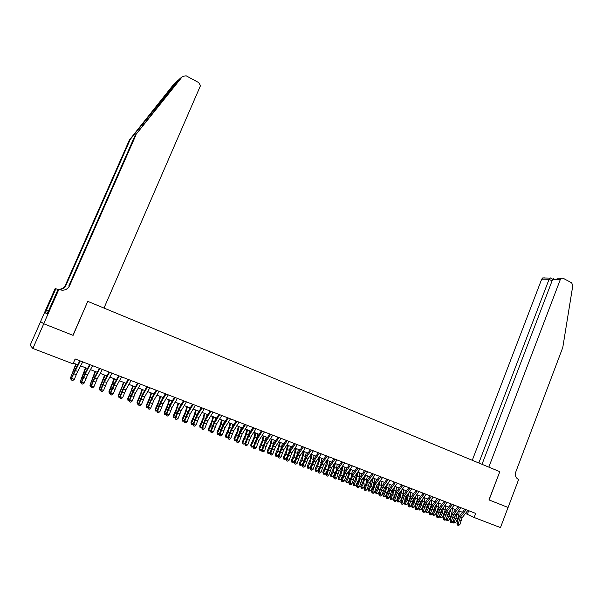 <?xml version="1.0" encoding="UTF-8"?>
<svg xmlns="http://www.w3.org/2000/svg" width="603" height="603" viewBox="0 0 603 603"><rect width="100%" height="100%" fill="white"/><g stroke="black" fill="none" stroke-linecap="round" stroke-linejoin="round"><path stroke-width="0.9" d="M40.627 321.565L30.15 345.27L32.864 348.459L73.008 363.835L75.134 358.958L475.692 513.402L474.139 517.487L500.475 527.58L508.058 507.455L488.965 499.902L499.797 471.667L488.829 467.129L560.315 279.536L552.65 279.377L482.008 464.31M32.864 348.459L43.763 323.766L73.084 335.366L87.759 301.387M87.917 301.425L499.699 471.621M465.478 513.447L474.139 517.487M73.332 363.089L77.734 364.77M80.621 365.878L87.556 368.539M90.442 369.647L97.287 372.27M100.188 373.385L106.942 375.971M109.844 377.086L116.507 379.641M119.424 380.757L125.997 383.274M128.914 384.397L135.404 386.885M138.328 388.008L144.728 390.465M147.66 391.588L153.976 394.008M156.916 395.131L163.149 397.528M166.089 398.651L172.247 401.01M175.194 402.141L181.262 404.47M184.217 405.6L190.209 407.899M193.164 409.03L199.08 411.299M202.035 412.437L207.877 414.676M210.839 415.806L216.598 418.022M219.567 419.16L225.251 421.339M228.228 422.477L233.836 424.625M236.813 425.771L242.353 427.896M245.331 429.035L250.795 431.13M253.78 432.276L259.177 434.341M262.162 435.487L267.483 437.529M270.476 438.675L275.729 440.695M278.722 441.841L283.907 443.831M286.907 444.976L292.025 446.936M295.025 448.089L300.075 450.026M303.075 451.18L308.065 453.087M311.065 454.24L315.987 456.124M318.995 457.278L323.849 459.147M326.856 460.3L331.65 462.132M334.665 463.292L339.399 465.101M342.406 466.262L347.079 468.049M350.094 469.209L354.707 470.973M357.722 472.134L362.267 473.875M365.29 475.036L369.782 476.754M372.797 477.915L377.229 479.611M380.252 480.772L384.624 482.445M387.646 483.606L391.965 485.264M394.988 486.417L399.254 488.053M402.276 489.214L406.482 490.827M409.512 491.988L413.658 493.578M416.688 494.739L420.781 496.314M423.811 497.475L427.859 499.02M430.881 500.181L434.876 501.711M437.906 502.879L441.841 504.387M444.871 505.548L448.76 507.04M451.79 508.201L455.627 509.671M458.657 510.831L462.448 512.286M468.712 510.711L467.385 514.178M467.86 510.387L462.147 517.721L459.893 524.512L458.19 523.871L458.061 525.123L457.564 525.085L458.74 525.379L458.061 525.123M466.164 509.731L460.451 517.072L458.19 523.871L456.946 523.766L457.948 519.658L459.833 515.64L464.83 509.218M456.946 523.766L457.564 525.085M458.74 525.379L459.893 524.512M455.83 514.487L453.441 520.381M453.192 521.391L455.582 522.809L453.622 523.02L453.109 521.738M453.622 523.02L455.83 518.572L457.27 512.625M455.582 522.809L457.519 519.221L458.815 514.932L459.154 511.02M556.931 278.119L563.096 278.232L571.659 282.83L572.812 285.558L562.78 347.509L515.836 471.825C514.834 475.33 515.655 477.825 518.294 479.31L518.655 479.46L508.095 507.47L489.071 499.94L499.797 471.667M478.827 462.998L549.077 279.31L541.698 279.159L542.655 277.96L544.411 277.893M472.262 460.285L541.698 279.159M561.295 278.3L560.315 279.536M550.268 277.893L549.077 279.31L552.069 280.9M553.961 278.164L552.65 279.377M179.023 79.543L177.448 80.84L130.308 139.323L66.028 285.174C64.627 287.97 62.305 289.41 59.049 289.493M135.946 134.997L69.549 285.784C67.31 289.734 63.933 291.023 59.426 289.651L58.86 289.417L43.71 323.743L72.933 335.306L87.767 301.364L103.987 308.073L200.49 85.664L198.689 82.558L186.116 75.805L182.498 76.438L134.936 135.765L179.528 79.031M43.71 323.743L40.582 321.535L55.152 288.558L55.86 288.724L46.476 309.957L48.594 310.809L46.476 309.957M130.308 139.323L129.374 140.047L65.441 285.068C64.084 287.797 61.815 289.229 58.649 289.372M69.549 285.784L68.923 285.679L134.936 135.765M177.448 80.84L174.275 83.613L129.374 140.047M48.504 311.005L58.114 289.244L58.86 289.417M47.17 313.62L45.353 312.889L47.072 313.846L48.361 310.929M45.353 312.889L46.612 310.032M57.963 289.591L55.86 288.724M58.069 289.35L57.157 289.221M58.039 289.41L56.855 289.131M461.039 507.756L455.333 515.128L453.064 521.942L451.345 521.293L451.217 522.552L450.727 522.515L451.903 522.816L451.217 522.552M459.328 507.093L453.622 514.472L451.345 521.293L450.117 521.196L451.127 517.08L453.019 513.047L458.009 506.588M450.117 521.196L450.727 522.515M451.903 522.816L453.064 521.942M454.172 505.11L448.474 512.512L446.182 519.349L444.449 518.701L444.328 519.967L443.838 519.929L445.022 520.223L444.328 519.967M452.446 504.44L446.748 511.857L444.449 518.701L443.228 518.603L444.26 514.48L446.16 510.432L451.142 503.935M443.228 518.603L443.838 519.929M445.022 520.223L446.182 519.349M447.253 502.442L441.554 509.882L439.248 516.741L437.507 516.085L437.386 517.359L436.904 517.321L438.087 517.623L437.386 517.359M445.511 501.771L439.821 509.218L437.507 516.085L436.293 515.995L437.341 511.857L439.24 507.794L444.223 501.266M436.293 515.995L436.904 517.321M438.087 517.623L439.248 516.741M440.28 499.751L434.59 507.236L432.261 514.11L430.512 513.447L430.399 514.728L429.916 514.698L431.1 514.992L430.399 514.728M438.532 499.073L432.841 506.565L430.512 513.447L429.313 513.364L430.369 509.218L432.276 505.141L437.25 498.583M429.313 513.364L429.916 514.698M431.1 514.992L432.261 514.11M449.069 511.736L448.157 515.015L446.476 518.143M446.326 518.746L448.79 520.253L446.823 520.464L446.28 518.949M446.823 520.464L449.031 516.002L450.501 509.874M448.79 520.253L450.735 516.643L452.039 512.346L452.393 508.435M442.255 508.97L441.321 512.429L439.459 515.904M439.414 516.085L441.954 517.683L439.979 517.894L439.399 516.145M439.979 517.894L442.18 513.409L443.695 507.093M441.954 517.683L443.898 514.058L445.218 509.746L445.587 505.819M435.404 506.173L434.439 509.814L432.487 513.447L433.331 514.434L435.283 510.794L436.836 504.281M433.082 515.301L433.331 514.434L435.065 515.09L433.082 515.301L432.487 513.447M435.065 515.09L437.009 511.45L438.343 507.123L438.735 503.196M428.492 503.347L427.497 507.183L425.552 510.831L426.381 511.819L428.334 508.163L429.924 501.447M426.133 512.693L426.381 511.819L428.122 512.475L426.133 512.693L425.552 510.831M428.122 512.475L430.075 508.819L431.416 504.485L431.823 500.543M433.255 497.045L427.572 504.56L425.228 511.465L423.464 510.794L423.351 512.083L422.876 512.053L424.06 512.346L423.351 512.083M431.492 496.359L425.816 503.889L423.464 510.794L422.273 510.718L423.344 506.558L425.258 502.465L430.225 495.877M422.273 510.718L422.876 512.053M424.06 512.346L425.228 511.465M421.542 500.498L420.51 504.538L418.557 508.201L419.379 509.181L421.331 505.51L422.974 498.591M419.138 510.063L419.379 509.181L421.135 509.844L419.138 510.063L418.557 508.201M421.135 509.844L423.087 506.173L424.444 501.824L424.874 497.874M426.185 494.317L420.51 501.877L418.143 508.796L416.364 508.125L416.258 509.414L415.784 509.384L416.967 509.686L416.258 509.414M424.406 493.631L418.731 501.199L416.364 508.125L415.188 508.05L416.274 503.882L418.196 499.774L423.155 493.148M415.188 508.05L415.784 509.384M416.967 509.686L418.143 508.796M414.54 497.618L413.477 501.869L411.517 505.548L412.324 506.528L414.284 502.842L415.972 495.704M412.09 507.409L412.324 506.528L414.095 507.191L412.09 507.409L411.517 505.548M414.095 507.191L416.055 503.513L417.419 499.148L417.864 495.191M419.055 491.566L413.387 499.163L411.005 506.105L409.211 505.435L409.105 506.731L408.638 506.701L409.821 507.002L409.105 506.731M417.261 490.88L411.6 498.485L409.211 505.435L408.043 505.367L409.143 501.183L411.073 497.06L416.025 490.397M408.043 505.367L408.638 506.701M409.821 507.002L411.005 506.105M407.492 494.709L406.384 499.178L404.425 502.872L405.216 503.852L407.183 500.151L408.917 492.787M404.99 504.741L405.216 503.852L406.995 504.523L404.99 504.741L404.425 502.872M406.995 504.523L408.962 500.822L410.341 496.45L410.809 492.485M411.872 488.799L406.211 496.435L403.814 503.399L402.005 502.721L401.907 504.025L401.44 504.002L402.623 504.296L401.907 504.025M410.07 488.106L404.409 495.749L402.005 502.721L400.852 502.661L401.96 498.462L403.897 494.324L408.842 487.631M400.852 502.661L401.44 504.002M402.623 504.296L403.814 503.399M400.392 491.777L399.239 496.473L397.279 500.181L398.055 501.153L400.023 497.437L401.817 489.84M397.837 502.05L398.055 501.153L399.849 501.832L397.837 502.05L397.279 500.181M399.849 501.832L401.817 498.123L403.211 493.729L403.693 489.757M404.636 486.01L398.982 493.684L396.563 500.671L394.746 499.985L394.648 501.297L394.189 501.274L395.372 501.575L394.648 501.297M402.819 485.309L397.173 492.998L394.746 499.985L393.601 499.932L394.731 495.726L396.668 491.573L401.613 484.842M393.601 499.932L394.189 501.274M395.372 501.575L396.563 500.671M393.239 488.814L392.048 493.744L390.081 497.467L390.842 498.44L392.817 494.709L394.664 486.87M390.631 499.344L390.842 498.44L392.651 499.118L390.631 499.344L390.081 497.467M392.651 499.118L394.626 495.395L396.028 490.993L396.533 487.013M397.347 483.199L391.701 490.917L389.267 497.927L387.428 497.234L387.337 498.553L386.885 498.53L388.068 498.832L387.337 498.553M395.515 482.49L389.877 490.216L387.428 497.234L386.297 497.189L387.443 492.968L389.387 488.792L394.324 482.031M386.297 497.189L386.885 498.53M388.068 498.832L389.267 497.927M386.041 485.814L384.797 491L382.83 494.739L383.576 495.704L385.551 491.958L387.465 483.862M383.372 496.616L383.576 495.704L385.4 496.39L383.372 496.616L382.83 494.739M385.4 496.39L387.375 492.651L388.792 488.234L389.319 484.247M390.005 480.365L384.367 488.121L381.91 495.153L380.063 494.46L379.973 495.787L379.521 495.764L380.712 496.065L379.973 495.787M388.159 479.656L382.528 487.42L380.063 494.46L378.94 494.415L380.101 490.186L382.053 485.995L386.975 479.197M378.94 494.415L379.521 495.764M380.712 496.065L381.91 495.153M378.79 482.792L377.493 488.226L375.518 491.98L376.257 492.953L378.239 489.191L380.214 480.825M376.061 493.865L376.257 492.953L378.096 493.638L376.061 493.865L375.518 491.98M378.096 493.638L380.41 489.184M380.855 488.091L382.046 481.458M382.604 477.516L376.973 485.309L374.493 492.365L372.631 491.664L372.548 492.998L372.104 492.983L373.295 493.277L372.548 492.998M380.742 476.792L375.119 484.601L372.631 491.664L371.523 491.626L374.659 483.184L379.581 476.347M371.523 491.626L372.104 492.983M373.295 493.277L374.493 492.365M371.493 479.732L370.136 485.438L368.162 489.206L368.885 490.171L370.868 486.395L372.315 481.948L372.88 477.945M368.697 491.098L368.885 490.171L370.732 490.872L368.697 491.098L368.162 489.206M370.732 490.872L372.895 486.734M373.619 484.948L374.719 478.646M375.149 474.636L369.526 482.475L367.031 489.553L365.154 488.852L365.071 490.186L364.634 490.171L365.817 490.465L365.071 490.186M373.272 473.913L367.657 481.767L365.154 488.852L364.054 488.814L367.212 480.342L372.126 473.476M364.054 488.814L364.634 490.171M365.817 490.465L367.031 489.553M364.144 476.641L362.72 482.634L360.745 486.417L361.453 487.375L363.436 483.583L365.486 475.111M361.272 488.302L361.453 487.375L363.315 488.076L361.272 488.302L360.745 486.417M363.315 488.076L365.365 484.164M366.292 481.872L367.34 475.82M367.634 471.742L362.026 479.619L359.501 486.719L357.617 486.01L357.534 487.352L357.104 487.345L358.288 487.639L357.534 487.352M365.742 471.011L360.142 478.903L357.617 486.01L356.531 485.988L359.712 477.486L364.611 470.574M356.531 485.988L357.104 487.345M358.288 487.639L359.501 486.719M356.742 473.521L355.257 479.8L353.268 483.598L353.961 484.556L355.951 480.749L358.039 472.255M353.788 485.49L353.961 484.556L355.838 485.264L353.788 485.49L353.268 483.598M355.838 485.264L357.783 481.541M358.898 478.812L359.908 472.971M360.059 468.817L354.458 476.747L351.918 483.87L350.019 483.154L349.944 484.503L349.514 484.495L350.705 484.789L349.944 484.503M358.159 468.086L352.559 476.023L350.019 483.154L348.949 483.131L352.144 474.599L357.044 467.657M348.949 483.131L349.514 484.495M350.705 484.789L351.918 483.87M349.288 470.355L347.727 476.943L345.738 480.764L346.416 481.714L348.413 477.893L350.531 469.375M346.25 482.656L346.416 481.714L348.308 482.43L346.25 482.656L345.738 480.764M348.308 482.43L350.155 478.895M351.436 475.752L352.416 470.099M352.431 465.878L346.838 473.845L344.283 480.99L342.361 480.267L342.285 481.624L341.863 481.624L343.054 481.918L342.285 481.624M350.509 465.139L344.924 473.114L342.361 480.267L341.306 480.259L344.532 471.697L349.416 464.717M341.306 480.259L341.863 481.624M343.054 481.918L344.283 480.99M341.78 467.159L340.145 474.071L338.155 477.9L338.818 478.857L340.816 475.013L342.971 466.473M338.66 479.807L338.818 478.857L340.725 479.573L338.66 479.807L338.155 477.9M340.725 479.573L342.466 476.227M343.906 472.684L344.871 467.204M344.743 462.916L339.165 470.92L336.58 478.096L334.642 477.365L334.575 478.729L334.16 478.729L335.351 479.023L334.575 478.729M342.805 462.169L337.235 470.189L334.642 477.365L333.602 477.357L336.851 468.772L341.728 461.755M333.602 477.357L334.16 478.729M335.351 479.023L336.58 478.096M334.22 463.926L333.512 468.169L330.512 475.021L331.16 475.971L333.158 472.111L335.351 463.556M331.009 476.928L331.16 475.971L333.075 476.694L331.009 476.928L330.512 475.021M333.075 476.694L334.71 473.543M336.316 469.609L337.258 464.287M336.994 459.923L331.424 467.981L328.823 475.172L326.871 474.44L326.811 475.812L326.396 475.812L327.587 476.106L326.811 475.812M335.042 459.177L329.479 467.242L326.871 474.44L325.839 474.44L329.11 465.825L333.979 458.762M325.839 474.44L326.396 475.812M327.587 476.106L328.823 475.172M326.615 460.654L325.824 465.245L322.801 472.119L323.442 473.069L326.977 464.664L327.67 460.609M323.298 474.026L323.442 473.069L325.371 473.792L324.067 474.32L323.298 474.026L322.801 472.119M325.371 473.792L326.894 470.853M328.673 466.511L329.6 461.348M329.178 456.916L323.623 465.011L321 472.232L319.032 471.486L318.979 472.865L318.572 472.873L319.763 473.167L318.979 472.865M327.218 456.162L321.663 464.265L319.032 471.486L318.022 471.493L321.316 462.848L326.17 455.755M318.022 471.493L318.572 472.873M319.763 473.167L321 472.232M318.957 457.338L318.075 462.29L315.045 469.194L315.663 470.136L317.668 466.247L319.937 457.639M315.527 471.109L315.663 470.136L317.608 470.868L316.304 471.403L315.527 471.109L315.045 469.194M317.608 470.868L319.01 468.154M320.962 463.398L321.874 458.386M321.309 453.878L315.768 462.019L313.115 469.262L311.14 468.516L311.088 469.903L310.681 469.91L311.879 470.204L311.088 469.903M319.334 453.117L313.794 461.272L311.14 468.516L310.138 468.531L313.454 459.855L318.301 452.717M310.138 468.531L310.681 469.91M311.879 470.204L313.115 469.262M311.186 454.285L310.266 459.32L307.221 466.247L307.824 467.189L309.829 463.277L312.135 454.654M307.696 468.162L307.824 467.189L309.784 467.928L308.48 468.456L307.696 468.162L307.221 466.247M309.784 467.928L311.065 465.448M313.191 460.262L314.088 455.401M313.379 450.818L307.847 459.004L305.178 466.27L303.181 465.524L302.736 466.918L303.927 467.212L303.128 466.918M311.382 450.057L305.857 458.25L303.181 465.524L302.193 465.539L305.533 456.833L310.372 449.665M302.193 465.539L302.736 466.918M303.927 467.212L305.178 466.27M303.347 451.278L302.397 456.32L299.337 463.277L299.917 464.212L301.937 460.285L304.281 451.639M299.804 465.199L299.917 464.212L301.899 464.958L300.596 465.493L299.804 465.199L299.337 463.277M301.899 464.958L303.045 462.735M305.359 457.112L306.249 452.393M305.382 447.743L299.864 455.966L297.173 463.262L295.161 462.501L294.724 463.911L295.915 464.204L295.116 463.903M303.377 446.966L297.852 455.205L295.161 462.501L294.181 462.531L297.55 453.795L302.382 446.582M294.181 462.531L294.724 463.911M295.915 464.204L297.173 463.262M295.44 448.248L294.468 453.298L291.392 460.285L291.958 461.212L293.978 457.278L296.359 448.602M291.852 462.207L291.958 461.212L293.955 461.966L292.651 462.509L291.852 462.207L291.392 460.285M293.955 461.966L294.957 460.006M297.46 453.931L298.342 449.363M297.324 444.63L291.814 452.906L289.101 460.225L287.073 459.456L286.651 460.88L287.842 461.174L287.036 460.865M295.297 443.853L289.794 452.137L287.073 459.456L286.116 459.494L289.508 450.727L294.324 443.476M286.116 459.494L286.651 460.88M287.842 461.174L289.101 460.225M287.48 445.195L286.47 450.253L283.38 457.262L283.938 458.197L285.958 454.24L288.377 445.542M283.832 459.192L283.938 458.197L285.943 458.951L284.639 459.494L283.832 459.192L283.38 457.262M285.943 458.951L286.802 457.278M289.508 450.735L290.382 446.31M289.199 441.502L283.704 449.823L280.968 457.157L278.925 456.388L278.511 457.82L279.709 458.114L278.887 457.805M287.164 440.71L281.669 449.047L278.925 456.388L277.983 456.433L281.397 447.637L286.206 440.341M277.983 456.433L278.511 457.82M279.709 458.114L280.968 457.157M279.453 442.12L278.413 447.185L275.315 454.225L275.85 455.152L277.87 451.172L280.335 442.459M275.759 456.154L275.85 455.152L277.877 455.913L276.566 456.463L275.759 456.154L275.315 454.225M277.877 455.913L278.571 454.549M281.488 447.509L282.347 443.228M281.013 438.343L275.533 446.71L272.767 454.074L270.709 453.298L270.31 454.737L271.501 455.031L270.679 454.722M278.955 437.552L273.476 445.934L270.709 453.298L269.782 453.35L273.227 444.524L278.021 437.19M269.782 453.35L270.31 454.737M271.501 455.031L272.767 454.074M272.76 435.162L267.287 443.574L264.506 450.961L262.433 450.185L262.041 451.632L263.232 451.926L262.403 451.609M270.687 434.364L265.222 442.79L262.433 450.185L261.521 450.237L264.988 441.381L269.767 434.009M261.521 450.237L262.041 451.632M263.232 451.926L264.506 450.961M264.438 431.952L258.981 440.416L256.177 447.825L254.082 447.042L253.705 448.504L254.903 448.79L254.059 448.481M262.35 431.145L256.901 439.625L254.082 447.042L253.185 447.109L256.682 438.215L261.453 430.798M253.185 447.109L253.705 448.504M254.903 448.79L256.177 447.825M271.358 439.014L270.295 444.094L267.182 451.157L267.694 452.084L269.722 448.089L272.224 439.346M267.619 453.094L267.694 452.084L269.737 452.853L268.433 453.403L267.619 453.094L267.182 451.157M269.737 452.853L270.272 451.805M273.4 444.253L274.259 440.13M263.209 435.894L262.109 440.981L258.981 448.074L259.478 448.986L261.514 444.976L264.054 436.218M259.411 450.011L259.478 448.986L261.544 449.763L260.232 450.32L259.411 450.011L258.981 448.074M261.544 449.763L261.89 449.069M265.26 440.966L266.104 437.002M254.994 432.743L253.863 437.838L250.72 444.954L251.202 445.873L254.911 437.183L255.815 433.06M251.134 446.898L251.202 445.873L253.275 446.65L251.964 447.215L251.134 446.898L250.72 444.954M257.051 437.642L257.88 433.851M256.056 428.718L250.614 437.228L247.78 444.667L245.67 443.876L245.3 445.346L246.499 445.64L245.655 445.323M253.946 427.904L248.504 436.429L245.67 443.876L244.788 443.944L248.315 435.027L253.064 427.565M244.788 443.944L245.3 445.346M246.499 445.64L247.78 444.667M246.71 429.562L245.549 434.673L242.391 441.818L242.851 442.73L246.582 434.009L247.516 429.871M242.798 443.763L242.851 442.73L244.931 443.514L243.635 444.079L242.798 443.763L242.391 441.818M248.79 434.281L249.597 430.67M247.599 425.462L242.172 434.017L239.316 441.479L237.19 440.68L236.828 442.165L238.027 442.451L237.175 442.135M245.474 424.64L240.047 433.21L237.19 440.68L236.323 440.763L239.873 431.808L244.614 424.308M236.323 440.763L236.828 442.165M238.027 442.451L239.316 441.479M238.358 426.359L237.167 431.484L233.994 438.652L234.439 439.557L236.482 435.494L239.15 426.668M236.444 440.401L235.238 440.921L234.394 440.605L233.994 438.652M234.394 440.605L234.439 439.557L236.466 440.326M240.461 430.881L241.245 427.467M239.074 422.175L233.663 430.783L230.783 438.268L228.643 437.461L228.288 438.961L229.487 439.248L228.627 438.924M236.934 421.346L231.522 429.969L228.643 437.461L227.791 437.552L231.364 428.567L236.097 421.022M227.791 437.552L228.288 438.961M229.487 439.248L230.783 438.268M229.939 423.133L228.718 428.266L225.53 435.464L225.952 436.368L228.002 432.283L230.715 423.434M227.889 437.25L226.773 437.74L225.921 437.424L225.53 435.464M225.921 437.424L225.952 436.368L227.934 437.115M232.072 427.444L232.826 424.241M230.482 418.859L225.085 427.519L222.183 435.034L220.02 434.22L219.68 435.72L220.879 436.014L220.012 435.69M228.318 418.03L222.929 426.698L220.02 434.22L219.183 434.311L222.793 425.303L227.504 417.713M219.183 434.311L219.68 435.72M220.879 436.014L222.183 435.034M221.459 419.884L220.201 425.025L216.997 432.253L217.404 433.15L219.454 429.05L222.213 420.17M219.266 434.077L218.241 434.529L217.381 434.213L216.997 432.253M217.381 434.213L217.404 433.15L219.334 433.874M223.623 423.962L224.339 420.984M221.814 415.52L216.432 424.226L213.507 431.763L211.329 430.949L211.005 432.464L212.203 432.75L211.329 432.426M219.643 414.676L214.261 423.396L211.329 430.949L210.515 431.047L214.14 422.002L218.844 414.374M210.515 431.047L211.005 432.464M212.203 432.75L213.507 431.763M212.904 416.605L211.615 421.753L208.397 429.012L208.781 429.901L210.831 425.786L213.635 416.884M210.568 430.881L208.774 430.972L208.397 429.012M208.774 430.972L208.781 429.901L210.666 430.61M215.113 420.434L215.784 417.706M213.078 412.15L207.718 420.909L204.764 428.477L202.563 427.648L202.254 429.178L203.452 429.464L202.57 429.132M210.884 411.306L205.525 420.072L202.563 427.648L201.764 427.761L205.427 418.686L210.115 411.005M201.764 427.761L202.254 429.178M203.452 429.464L204.764 428.477M204.281 413.296L202.962 418.459L199.729 425.741L200.09 426.63L202.148 422.492L204.997 413.568M201.801 427.663L200.09 427.708L199.729 425.741M200.09 427.708L200.09 426.63L201.922 427.316M206.535 416.869L207.161 414.397M204.274 408.751L198.922 417.562L195.945 425.153L193.729 424.324L193.427 425.861L194.626 426.148L193.744 425.816M202.058 407.899L196.714 416.726L193.729 424.324L192.952 424.444L196.638 415.331L201.312 407.613M192.952 424.444L193.427 425.861M194.626 426.148L195.945 425.153M195.591 409.965L194.234 415.135L190.985 422.447L191.332 423.336L193.39 419.175L196.284 410.228M192.96 424.414L191.339 424.422L190.985 422.447M191.339 424.422L191.332 423.336L193.103 423.999M197.897 413.243L198.47 411.065M195.387 405.329L190.058 414.193L187.051 421.806L184.82 420.969L184.533 422.522L185.732 422.809L184.835 422.469M193.156 404.47L187.834 413.341L184.82 420.969L184.058 421.098L187.774 411.955L192.432 404.191M184.058 421.098L184.533 422.522M185.732 422.809L187.051 421.806M186.832 406.603L185.438 411.781L182.174 419.13L182.498 420.005L184.556 415.829L187.495 406.859M184.073 421.128L182.513 421.105L182.174 419.13M182.513 421.105L182.498 420.005L184.217 420.653M189.199 409.573L189.704 407.703M186.433 401.877L181.119 410.794L178.089 418.437L175.835 417.585L175.563 419.153L176.762 419.432L175.857 419.1M184.186 401.01L178.872 409.934L175.835 417.585L175.096 417.728L178.842 408.548L183.478 400.739M175.096 417.728L175.563 419.153M176.762 419.432L178.089 418.437M177.991 403.219L176.566 408.404L173.287 415.784L173.589 416.65L175.654 412.46L178.639 403.467M175.126 417.811L173.619 417.758L173.287 415.784M173.619 417.758L173.589 416.65L175.254 417.284M180.44 405.849L180.862 404.319M177.403 398.395L172.111 407.364L169.051 415.03L166.775 414.178L166.518 415.753L167.717 416.04L166.805 415.693M175.134 397.52L169.842 406.497L166.775 414.178L166.051 414.321L169.827 405.118L174.455 397.256M166.051 414.321L166.518 415.753M167.717 416.04L169.051 415.03M169.089 399.797L167.619 404.997L164.325 412.407L164.604 413.274L166.677 409.06L169.714 400.038M166.104 414.472L164.649 414.382L164.325 412.407M164.649 414.382L164.604 413.274L166.217 413.877M171.629 402.065L171.953 400.897M168.297 394.882L163.021 403.904L159.931 411.6L157.639 410.741L157.398 412.324L158.597 412.61L157.677 412.264M166.006 394L160.737 403.038L157.639 410.741L156.938 410.892L160.745 401.651L165.35 393.751M156.938 410.892L157.398 412.324M158.597 412.61L159.931 411.6M160.104 396.359L158.604 401.568L155.295 409L155.551 409.867L157.624 405.631L160.707 396.586M157.006 411.095L155.604 410.982L155.295 409M155.604 410.982L155.551 409.867L157.104 410.447M162.75 398.214L162.968 397.452M159.109 391.339L153.855 400.415L150.742 408.141L148.428 407.274L148.195 408.872L149.393 409.151L148.474 408.804M156.803 390.45L151.549 399.54L148.428 407.274L147.75 407.44L151.579 398.161L156.177 390.209M147.75 407.44L148.195 408.872M149.393 409.151L150.742 408.141M151.052 392.885L149.514 398.101L146.182 405.57L146.416 406.43L148.496 402.171L151.632 393.103M147.833 407.696L146.484 407.553L146.182 405.57M146.484 407.553L146.416 406.43L147.908 406.987M149.853 387.774L144.614 396.902L141.471 404.651L139.142 403.776L138.924 405.389L140.122 405.668L139.187 405.322M147.524 386.87L142.293 396.013L139.142 403.776L138.479 403.95L142.338 394.641L146.913 386.636M138.479 403.95L138.924 405.389M140.122 405.668L141.471 404.651M141.916 389.38L140.341 394.611L136.994 402.103L137.213 402.962L142.474 389.598M138.577 404.274L137.288 404.1L136.994 402.103M137.288 404.1L137.213 402.962L138.645 403.497M140.507 384.171L135.291 393.352L132.125 401.131L129.773 400.249L129.57 401.869L130.768 402.156L129.826 401.802M138.162 383.267L132.946 392.463L129.773 400.249L129.125 400.43L133.022 391.091L137.582 383.041M129.125 400.43L129.57 401.869M130.768 402.156L132.125 401.131M132.705 385.852L131.092 391.091L127.73 398.613L127.926 399.465L133.24 386.056M129.246 400.822L128.017 400.611L127.73 398.613M128.017 400.611L127.926 399.465L129.298 399.977M131.085 380.538L125.891 389.779L122.695 397.581L120.321 396.691L120.133 398.327L121.331 398.606L120.381 398.251M128.718 379.626L123.525 388.875L120.321 396.691L119.703 396.887L123.623 387.503L128.168 379.408M119.703 396.887L120.133 398.327M121.331 398.606L122.695 397.581M123.419 382.294L121.768 387.541L118.392 395.093L118.557 395.937L123.932 382.483M119.839 397.339L118.663 397.098L118.392 395.093M118.663 397.098L118.557 395.937L119.869 396.435M121.587 376.875L116.409 386.169L113.183 394L110.794 393.103L110.62 394.754L111.811 395.033L110.854 394.671M119.198 375.948L114.027 385.264L110.794 393.103L110.191 393.307L114.148 383.892L118.67 375.752M110.191 393.307L110.62 394.754M111.811 395.033L113.183 394M114.057 378.699L108.97 391.543L109.113 392.38L114.54 378.888M110.341 393.827L109.226 393.548L108.97 391.543M109.226 393.548L109.113 392.38L110.364 392.855M112 373.174L106.844 382.528L103.588 390.39L101.183 389.485L101.018 391.151L102.216 391.43L101.251 391.068M109.588 372.247L104.447 381.616L101.183 389.485L100.603 389.696L104.59 380.252L109.09 372.059M100.603 389.696L101.018 391.151M102.216 391.43L103.588 390.39M104.613 375.081L99.472 387.97L99.593 388.799L105.073 375.254M100.769 390.284L99.714 389.975L99.472 387.97M99.714 389.975L99.593 388.799L100.776 389.244M102.329 369.451L97.204 378.857L93.917 386.749L91.483 385.837L91.339 387.51L92.538 387.789L91.558 387.428M99.902 368.516L94.777 377.938L91.483 385.837L90.925 386.063L94.95 376.574L99.427 368.327M90.925 386.063L91.339 387.51M92.538 387.789L93.917 386.749M95.093 371.425L89.983 385.181L95.523 371.591M91.113 386.719L90.118 386.365L89.983 385.181L91.106 385.603M92.583 365.689L87.473 375.156L84.156 383.078L81.707 382.151L81.571 383.847L82.769 384.119L81.789 383.749M90.126 364.747L85.031 374.229L81.707 382.151L81.164 382.385L85.219 372.873L89.681 364.574M81.164 382.385L81.571 383.847M82.769 384.119L84.156 383.078M85.483 367.747L80.297 381.533L85.89 367.898M81.36 383.071L80.448 382.732L80.297 381.533L81.345 381.933M82.739 361.898L77.659 371.425L74.312 379.37L71.84 378.443L71.719 380.146L72.918 380.418L71.93 380.048M80.267 360.941L71.327 378.684L75.413 369.134L79.852 360.782M71.327 378.684L71.719 380.146M72.918 380.418L74.312 379.37M75.797 364.031L70.521 377.855L76.182 364.174M71.508 379.37L70.687 379.061L70.521 377.855L71.508 378.224M462.147 517.721L460.451 517.072M460.888 520.397L459.192 519.756M455.83 518.572L457.519 519.221M457.127 514.284L458.815 514.932M144.305 121.738L142.082 126.781M66.028 285.174L65.441 285.068M182.498 76.438L179.166 79.34M455.333 515.128L453.622 514.472M454.074 517.819L452.363 517.17M448.474 512.512L446.748 511.857M447.207 515.211L445.481 514.563M441.554 509.882L439.821 509.218M440.288 512.595L438.547 511.932M434.59 507.236L432.841 506.565M433.316 509.95L431.567 509.294M449.031 516.002L450.735 516.643M450.335 511.698L452.039 512.346M442.18 513.409L443.898 514.058M443.499 509.09L445.218 509.746M435.283 510.794L437.009 511.45M436.617 506.467L438.343 507.123M428.334 508.163L430.075 508.819M429.675 503.822L431.416 504.485M427.572 504.56L425.816 503.889M426.298 507.296L424.535 506.626M421.331 505.51L423.087 506.173M422.695 501.153L424.444 501.824M420.51 501.877L418.731 501.199M419.221 504.613L417.449 503.942M414.284 502.842L416.055 503.513M415.655 498.47L417.419 499.148M413.387 499.163L411.6 498.485M412.098 501.915L410.311 501.236M407.183 500.151L408.962 500.822M408.563 495.772L410.341 496.45M406.211 496.435L404.409 495.749M404.922 499.194L403.121 498.515M400.023 497.437L401.817 498.123M401.425 493.043L403.211 493.729M398.982 493.684L397.173 492.998M397.686 496.457L395.877 495.772M392.817 494.709L394.626 495.395M394.226 490.299L396.028 490.993M391.701 490.917L389.877 490.216M390.405 493.699L388.573 493.005M385.551 491.958L387.375 492.651M386.975 487.541L388.792 488.234M384.367 488.121L382.528 487.42M383.063 490.917L381.217 490.216M378.239 489.191L380.071 489.885M379.671 484.752L381.503 485.453M376.973 485.309L375.119 484.601M375.669 488.113L373.807 487.412M370.868 486.395L372.714 487.096M372.315 481.948L374.161 482.649M369.526 482.475L367.657 481.767M368.214 485.294L366.345 484.586M363.436 483.583L365.297 484.284M364.898 479.121L366.76 479.83M362.026 479.619L360.142 478.903M360.707 482.445L358.815 481.737M355.951 480.749L357.813 481.45M357.428 476.272L359.305 476.988M354.458 476.747L352.559 476.023M353.139 479.581L351.24 478.865M348.413 477.893L350.245 478.586M349.906 473.4L351.79 474.124M346.838 473.845L344.924 473.114M345.511 476.694L343.597 475.971M340.816 475.013L342.617 475.699M342.323 470.513L344.223 471.237M339.165 470.92L337.235 470.189M337.831 473.785L335.901 473.054M333.158 472.111L334.936 472.79M334.68 467.596L336.595 468.327M331.424 467.981L329.479 467.242M330.09 470.853L328.145 470.114M325.439 469.194L327.188 469.858M326.977 464.664L328.906 465.395M323.623 465.011L321.663 464.265M322.281 467.89L320.321 467.152M317.668 466.247L319.386 466.895M319.213 461.702L321.165 462.441M315.768 462.019L313.794 461.272M314.419 464.913L312.444 464.167M309.829 463.277L311.525 463.918M311.397 458.717L313.356 459.471M307.847 459.004L305.857 458.25M306.49 461.913L304.5 461.159M301.937 460.285L303.595 460.918M303.513 455.717L305.487 456.471M299.864 455.966L297.852 455.205M298.508 458.883L296.495 458.129M293.978 457.278L295.606 457.896M295.576 452.687L297.565 453.448M291.814 452.906L289.794 452.137M290.458 455.838L288.43 455.069M285.958 454.24L287.556 454.843M287.571 449.634L289.576 450.403M283.704 449.823L281.669 449.047M282.34 452.763L280.297 451.994M277.87 451.172L279.445 451.768M279.498 446.559L281.526 447.328M275.533 446.71L273.476 445.934M274.161 449.665L272.104 448.888M267.287 443.574L265.222 442.79M265.915 446.544L263.843 445.753M258.981 440.416L256.901 439.625M257.602 443.393L255.514 442.602M269.722 448.089L271.26 448.67M271.365 443.461L273.408 444.238M261.514 444.976L263.021 445.549M263.172 440.333L265.177 441.095M253.23 441.841L254.707 442.398M254.911 437.183L256.87 437.929M250.614 437.228L248.504 436.429M249.227 440.22L247.124 439.421M244.886 438.683L246.333 439.225M246.582 434.009L248.496 434.74M242.172 434.017L240.047 433.21M240.778 437.017L238.66 436.218M236.482 435.494L237.884 436.029M238.185 430.806L240.054 431.522M233.663 430.783L231.522 429.969M232.268 433.798L230.127 432.984M228.002 432.283L229.374 432.803M229.728 427.58L231.552 428.273M225.085 427.519L222.929 426.698M223.683 430.542L221.527 429.728M219.454 429.05L220.788 429.555M221.195 424.331L222.974 425.002M216.432 424.226L214.261 423.396M215.03 427.263L212.859 426.442M210.831 425.786L212.135 426.276M212.595 421.052L214.329 421.708M207.718 420.909L205.525 420.072M206.309 423.962L204.116 423.133M202.148 422.492L203.415 422.974M203.927 417.743L205.608 418.384M198.922 417.562L196.714 416.726M197.513 420.63L195.297 419.794M193.39 419.175L194.618 419.643M195.184 414.412L196.819 415.03M190.058 414.193L187.834 413.341M188.641 417.268L186.41 416.424M184.556 415.829L185.747 416.281M186.372 411.05L187.955 411.653M181.119 410.794L178.872 409.934M179.694 413.884L177.448 413.032M175.654 412.46L176.807 412.897M177.486 407.666L179.016 408.246M172.111 407.364L169.842 406.497M170.679 410.462L168.41 409.603M166.677 409.06L167.792 409.482M168.531 404.244L170.008 404.809M163.021 403.904L160.737 403.038M161.581 407.017L159.298 406.151M157.624 405.631L158.695 406.038M159.494 400.799L160.918 401.349M153.855 400.415L151.549 399.54M152.416 403.543L150.109 402.676M148.496 402.171L149.529 402.563M150.388 397.332L151.76 397.852M144.614 396.902L142.293 396.013M143.167 400.045L140.838 399.163M139.293 398.689L140.28 399.065M141.2 393.827L142.519 394.332M135.291 393.352L132.946 392.463M133.836 396.51L131.499 395.621M130.007 395.169L130.957 395.53M131.936 390.292L133.203 390.774M125.891 389.779L123.525 388.875M124.437 392.945L122.07 392.048M120.645 391.626L121.55 391.965M122.597 386.734L123.803 387.194M116.409 386.169L114.027 385.264M114.947 389.357L112.565 388.453M111.208 388.046L112.068 388.377M113.176 383.139L114.321 383.576M106.844 382.528L104.447 381.616M105.382 385.732L102.977 384.82M101.681 384.443L102.502 384.752M103.678 379.521L104.764 379.935M97.204 378.857L94.777 377.938M95.726 382.076L93.299 381.156M92.078 380.802L92.854 381.096M94.091 375.865L95.123 376.257M87.473 375.156L85.031 374.229M85.995 378.382L83.546 377.455M82.392 377.139L83.124 377.41M84.428 372.179L85.392 372.548M77.659 371.425L75.194 370.483M76.174 374.667L73.702 373.732M72.624 373.438L73.302 373.694M74.682 368.463L75.586 368.81M542.655 277.96L549.71 278.089M552.725 279.212L550.094 277.802M178.39 80.003L177.938 81.028"/></g></svg>
